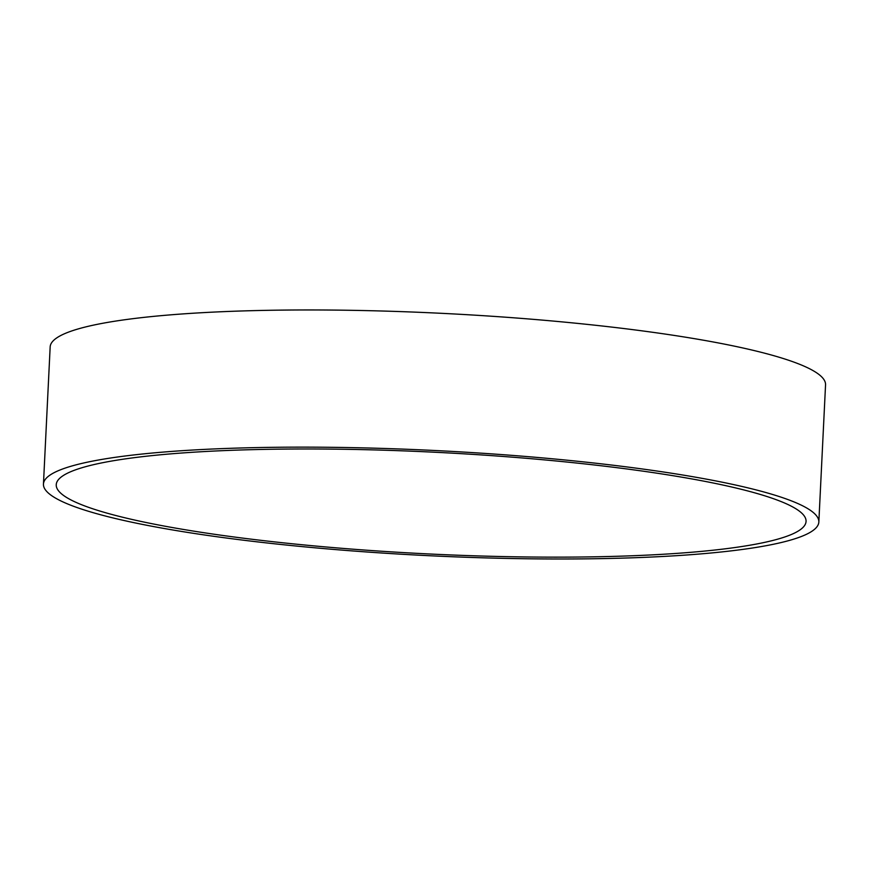 <?xml version="1.0" encoding="UTF-8"?>
<svg xmlns="http://www.w3.org/2000/svg" width="869" height="869" viewBox="0 0 869 869"><rect width="100%" height="100%" fill="white"/><g stroke="black" fill="none" stroke-linecap="round" stroke-linejoin="round"><path stroke-width="1.3" d="M62.362 476.169A375.365 50.945 2.8 0 1 466.305 453.976A375.365 50.945 2.8 0 1 806.063 521.4A375.365 50.945 2.8 0 1 428.656 553.944A375.365 50.945 2.8 0 1 56.235 484.728A375.365 50.945 2.8 0 1 62.362 476.169M43.45 484.109L50.163 346.927A388.161 52.683 2.8 0 1 56.496 338.074A388.161 52.683 2.8 0 1 474.213 315.121A388.161 52.683 2.8 0 1 825.55 384.848L818.837 522.03A388.161 52.683 2.8 0 1 428.569 555.682A388.161 52.683 2.8 0 1 43.45 484.109A388.161 52.683 2.8 0 1 49.783 475.256A388.161 52.683 2.8 0 1 467.5 452.304A388.161 52.683 2.8 0 1 818.837 522.03"/></g></svg>
